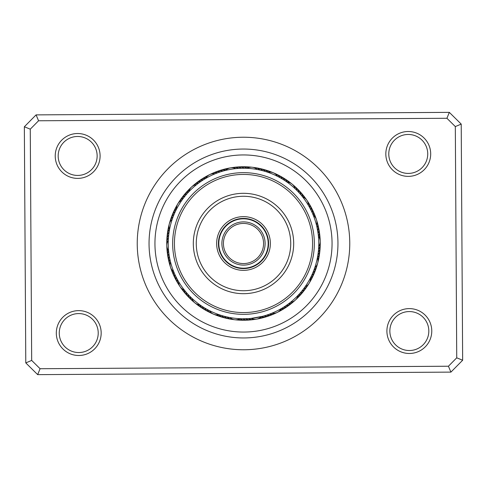 <?xml version="1.0" encoding="UTF-8"?>
<svg xmlns="http://www.w3.org/2000/svg" width="487" height="487" viewBox="0 0 487 487"><rect width="100%" height="100%" fill="white"/><g stroke="black" fill="none" stroke-linecap="round" stroke-linejoin="round"><path stroke-width="0.73" d="M263.57 243.5A20.07 20.07 0 0 1 243.5 263.57A20.07 20.07 0 0 1 223.43 243.5A20.07 20.07 0 0 1 243.5 223.43A20.07 20.07 0 0 1 263.57 243.5M265.111 243.5A21.611 21.611 0 0 1 243.5 265.111A21.611 21.611 0 0 1 221.889 243.5A21.611 21.611 0 0 1 243.5 221.889A21.611 21.611 0 0 1 265.111 243.5M268.185 243.5A24.685 24.685 0 0 1 243.5 268.185A24.685 24.685 0 0 1 218.815 243.5A24.685 24.685 0 0 1 243.5 218.815A24.685 24.685 0 0 1 268.185 243.5M218.687 253.788A26.864 26.864 0 0 1 233.212 218.687A26.864 26.864 0 0 1 268.313 233.212A26.864 26.864 0 0 1 253.788 268.313A26.864 26.864 0 0 1 218.687 253.788M266.675 233.888A25.093 25.093 0 0 0 233.888 220.325A25.093 25.093 0 0 0 220.325 253.112A25.093 25.093 0 0 0 253.112 266.675A25.093 25.093 0 0 0 266.675 233.888M179.697 269.956A69.075 69.075 0 0 0 269.956 307.303A69.075 69.075 0 0 0 307.303 217.044A69.075 69.075 0 0 0 217.044 179.697A69.075 69.075 0 0 0 179.697 269.956M308.941 216.362A70.846 70.846 0 0 1 270.638 308.941A70.846 70.846 0 0 1 178.059 270.638A70.846 70.846 0 0 1 216.362 178.059A70.846 70.846 0 0 1 308.941 216.362M197.144 262.724A50.179 50.179 0 0 1 224.276 197.144A50.179 50.179 0 0 1 289.856 224.276A50.179 50.179 0 0 1 262.724 289.856A50.179 50.179 0 0 1 197.144 262.724M287.129 225.408A47.227 47.227 0 0 0 225.408 199.871A47.227 47.227 0 0 0 199.871 261.592A47.227 47.227 0 0 0 261.592 287.129A47.227 47.227 0 0 0 287.129 225.408M386.903 331.184A22.432 22.432 0 0 1 409.202 308.612A22.432 22.432 0 0 1 431.774 330.91A22.432 22.432 0 0 1 409.476 353.477A22.432 22.432 0 0 1 386.903 331.184M428.822 330.929A19.48 19.48 0 0 0 409.22 311.564A19.48 19.48 0 0 0 389.856 331.166A19.48 19.48 0 0 0 409.457 350.524A19.48 19.48 0 0 0 428.822 330.929M56.309 333.199A22.432 22.432 0 0 1 78.602 310.627A22.432 22.432 0 0 1 101.174 332.925A22.432 22.432 0 0 1 78.876 355.492A22.432 22.432 0 0 1 56.309 333.199M98.222 332.944A19.48 19.48 0 0 0 78.62 313.579A19.48 19.48 0 0 0 59.262 333.181A19.48 19.48 0 0 0 78.857 352.539A19.48 19.48 0 0 0 98.222 332.944M55.226 156.09A22.432 22.432 0 0 1 77.524 133.523A22.432 22.432 0 0 1 100.097 155.816A22.432 22.432 0 0 1 77.798 178.388A22.432 22.432 0 0 1 55.226 156.09M97.144 155.834A19.48 19.48 0 0 0 77.543 136.476A19.48 19.48 0 0 0 58.178 156.071A19.48 19.48 0 0 0 77.78 175.436A19.48 19.48 0 0 0 97.144 155.834M385.826 154.075A22.432 22.432 0 0 1 408.124 131.508A22.432 22.432 0 0 1 430.691 153.801A22.432 22.432 0 0 1 408.398 176.373A22.432 22.432 0 0 1 385.826 154.075M427.738 153.819A19.48 19.48 0 0 0 408.143 134.461A19.48 19.48 0 0 0 388.778 154.056A19.48 19.48 0 0 0 408.38 173.421A19.48 19.48 0 0 0 427.738 153.819M137.237 244.145A106.263 106.263 0 0 1 242.855 137.237A106.263 106.263 0 0 1 349.763 242.855A106.263 106.263 0 0 1 244.145 349.763A106.263 106.263 0 0 1 137.237 244.145M25.787 362.9L24.35 126.76L36.087 114.883L449.331 112.363L461.213 124.1L462.65 360.24L450.913 372.117L37.669 374.637L25.787 362.9L31.679 360.423L40.08 368.72L448.436 366.23L456.733 357.829L455.321 126.577L446.92 118.28L38.564 120.77L30.267 129.171L31.679 360.423M30.267 129.171L24.35 126.76M36.087 114.883L38.564 120.77M449.331 112.363L446.92 118.28M461.213 124.1L455.321 126.577M40.08 368.72L37.669 374.637M462.65 360.24L456.733 357.829M448.436 366.23L450.913 372.117M166.755 243.969A76.745 76.745 0 0 0 243.969 320.245A76.745 76.745 0 0 0 320.245 243.031A76.745 76.745 0 0 0 243.031 166.755A76.745 76.745 0 0 0 166.755 243.969A76.745 76.745 0 0 1 243.031 166.755A76.745 76.745 0 0 1 320.245 243.031M337.954 242.922A94.46 94.46 0 0 1 244.078 337.954A94.46 94.46 0 0 1 149.046 244.078A94.46 94.46 0 0 1 242.922 149.046A94.46 94.46 0 0 1 337.954 242.922M174.419 213.598L174.2 214.128A8.857 8.857 0 0 0 170.955 218.45A8.857 8.857 61.4 0 1 174.2 214.128M173.348 216.21L173.147 216.739A8.857 8.857 -120.7 0 0 169.762 222.596M172.38 218.858L172.191 219.393A8.857 8.857 0 0 0 169.567 229.359M169.47 229.901L169.689 228.738M201.545 181.006L201.082 181.322A8.857 8.857 0 0 0 196.018 183.209A8.857 8.857 94.1 0 1 201.082 181.322M199.232 182.619L198.781 182.954A8.857 8.857 -88 0 0 192.767 186.052M196.985 184.323L196.547 184.67A8.857 8.857 0 0 0 188.95 191.635M188.566 192.042L189.382 191.184M245.296 168.252L241.43 168.258A8.857 8.857 0 0 0 236.152 167.108M239.659 168.325L238.612 168.386A8.857 8.857 -55.3 0 0 231.879 167.741M236.846 168.526L235.805 168.624A8.857 8.857 0 0 0 225.651 170.377L225.962 170.304M283.324 179.624L282.442 179.082A8.857 8.857 0 0 0 278.619 175.259A8.857 8.857 159.6 0 1 282.442 179.082M279.386 177.335L280.001 177.67A8.857 8.857 -22.6 0 0 274.686 173.488M276.878 176.032L277.505 176.349A8.857 8.857 0 0 0 273.408 172.818M267.826 172.27L268.587 172.532M311.528 211.285L311.083 210.36A8.857 8.857 0 0 0 309.939 205.082A8.857 8.857 -167.7 0 1 311.083 210.36M310.274 208.759L309.793 207.852A8.857 8.857 10.2 0 0 307.583 201.46M308.052 204.784L308.411 205.392A8.857 8.857 0 0 0 302.604 196.888M302.47 196.724L302.969 197.351M318.145 253.167L318.273 252.163A8.857 8.857 0 0 0 320.166 247.098A8.857 8.857 -135 0 1 318.273 252.163M318.474 236.792L318.419 236.238A8.857 8.857 0 0 1 318.711 246.538L318.541 249.356A8.857 8.857 42.9 0 0 320.142 242.782M302.177 290.642L301.721 291.208A8.857 8.857 0 0 0 306.049 287.975A8.857 8.857 -102.2 0 1 301.721 291.208M302.853 289.795L303.468 288.998A8.857 8.857 75.6 0 0 308.362 284.329M305.544 286.119L305.13 286.715A8.857 8.857 0 0 0 310.45 277.9M310.56 277.693L310.189 278.406M265.732 315.412L266.681 315.113A8.857 8.857 0 0 0 272.075 314.73A8.857 8.857 -69.5 0 1 266.681 315.113M268.41 314.529L269.348 314.194A8.857 8.857 108.3 0 0 275.989 312.916M272.665 312.891L271.977 313.178A8.857 8.857 0 0 0 277.328 312.392M281.437 308.514L280.737 308.916M224.848 316.422L224.288 316.276A8.857 8.857 0 0 0 229.03 318.869A8.857 8.857 -36.8 0 1 224.288 316.276M226.546 316.836L227.027 316.946A8.857 8.857 141.1 0 0 233.303 319.46M229.31 317.421L229.791 317.512A8.857 8.857 0 0 0 234.716 319.74M240.602 318.717L239.476 318.662M187.665 293.978L187.988 294.337A8.857 8.857 0 0 0 190.575 299.085A8.857 8.857 -4 0 1 187.988 294.337M189.595 296.035L189.936 296.382A8.857 8.857 173.8 0 0 193.856 301.891M191.598 298.02L191.951 298.348A8.857 8.857 0 0 0 199.926 304.874M200.443 305.239L199.481 304.558M169.159 255.298L169.318 256.253A8.857 8.857 0 0 0 168.928 261.647A8.857 8.857 28.7 0 1 169.318 256.253M169.75 258.56L169.847 259.023A8.857 8.857 -153.5 0 0 170.164 265.78M187.483 193.217L187.105 193.643A8.857 8.857 -117.5 0 0 185.523 194.301A8.857 8.857 0 0 0 182.655 196.718A8.857 8.857 62.5 0 1 185.523 194.301M185.638 195.354L185.279 195.792A8.857 8.857 -119.7 0 0 183.721 196.505A8.857 8.857 60.3 0 0 180.208 200.273M183.879 197.558L183.532 198.008A8.857 8.857 58.2 0 0 182.004 198.775A8.857 8.857 -121.8 0 0 178.638 202.671M176.294 209.599L176.836 208.546M182.199 199.822L181.87 200.285A8.857 8.857 0 0 0 176.544 209.106M223.551 170.919L223.009 171.071A8.857 8.857 -84.8 0 0 221.329 170.767A8.857 8.857 0 0 0 217.61 171.254A8.857 8.857 95.2 0 1 221.329 170.767M219.667 172.1L220.313 171.887A8.857 8.857 -86.9 0 0 218.62 171.649A8.857 8.857 93.1 0 0 213.629 172.915M218.176 172.617L217.646 172.806A8.857 8.857 90.9 0 0 215.942 172.629A8.857 8.857 -89.1 0 0 211.005 174.084M205.289 178.65L206.305 178.059M215.534 173.615L215.017 173.829A8.857 8.857 0 0 0 205.77 178.37M262.201 170.59L262.706 170.718A8.857 8.857 -54.2 0 0 261.416 169.598A8.857 8.857 125.8 0 0 256.527 167.972M259.455 169.939L259.967 170.054A8.857 8.857 123.7 0 0 258.634 168.983A8.857 8.857 -56.3 0 0 253.69 167.534M252.272 167.254A8.857 8.857 0 0 0 246.97 168.307L247.579 168.338M256.692 169.391L257.209 169.488A8.857 8.857 0 0 0 252.284 167.254M300.418 194.24L300.875 194.776A8.857 8.857 -19.3 0 0 300.449 193.114A8.857 8.857 0 0 0 298.464 189.936A8.857 8.857 160.7 0 1 300.449 193.114M298.531 192.146L299.006 192.657A8.857 8.857 -21.5 0 0 298.525 191.02A8.857 8.857 158.5 0 0 296.419 187.909M296.571 190.119L297.064 190.618A8.857 8.857 156.4 0 0 296.522 188.993A8.857 8.857 -23.6 0 0 293.144 185.103M286.904 182.004L287.561 182.473M294.532 188.171L295.043 188.646A8.857 8.857 0 0 0 287.074 182.12M317 227.277L318.108 233.529A8.857 8.857 13.4 0 0 318.65 231.903A8.857 8.857 0 0 0 318.699 228.153A8.857 8.857 -166.6 0 1 318.65 231.903M313.257 215.224L313.555 215.972M316.343 224.531L316.52 225.219A8.857 8.857 0 0 0 313.336 215.424M313.08 272.209L312.806 272.872A8.857 8.857 44 0 0 314.097 271.752A8.857 8.857 -136 0 0 316.045 268.544M317.475 257.416L316.854 260.375M315.034 266.919L314.809 267.6A8.857 8.857 0 0 0 317.433 257.635M288.809 303.608L288.225 304.046A8.857 8.857 -105.4 0 0 289.905 303.736A8.857 8.857 74.6 0 0 294.233 300.948M298.214 295.195L297.654 295.779M291.025 301.867L290.459 302.33A8.857 8.857 0 0 0 298.05 295.365M255.121 319.259A8.857 8.857 107.3 0 1 249.971 319.265A8.857 8.857 -72.7 0 1 248.388 318.614L242.751 318.766A8.857 8.857 111.6 0 0 244.285 319.533A8.857 8.857 0 0 0 247.986 320.117M262.432 316.349L251.201 318.376A8.857 8.857 0 0 0 261.355 316.623L262.432 316.349M201.77 306.14L202.178 306.414A8.857 8.857 144.3 0 0 203.049 307.887A8.857 8.857 0 0 0 205.855 310.377A8.857 8.857 -35.7 0 1 203.049 307.887M204.144 307.662L204.564 307.918A8.857 8.857 142.2 0 0 205.49 309.361A8.857 8.857 -37.8 0 0 208.387 311.747M206.573 309.093L207.005 309.33A8.857 8.857 -40 0 0 207.986 310.736A8.857 8.857 140 0 0 212.32 313.512M219.223 314.748L218.462 314.486M209.057 310.426L209.495 310.651A8.857 8.857 0 0 0 213.592 314.182M174.529 273.645L174.723 274.09A8.857 8.857 177 0 0 174.663 275.8A8.857 8.857 0 0 0 175.673 279.41A8.857 8.857 -3 0 1 174.663 275.8M175.704 276.208L175.917 276.64A8.857 8.857 174.9 0 0 175.917 278.357A8.857 8.857 -5.1 0 0 177.889 283.111M176.982 278.722L177.207 279.154A8.857 8.857 -7.3 0 0 177.274 280.859A8.857 8.857 172.7 0 0 179.417 285.546M184.798 290.611L184.068 289.686M178.345 281.194L178.589 281.608A8.857 8.857 0 0 0 180.129 286.794M169.178 231.587L169.105 232.049A8.857 8.857 -150.2 0 0 168.125 233.456A8.857 8.857 0 0 0 167.023 237.041A8.857 8.857 29.8 0 1 168.125 233.456M168.465 237.522L168.52 236.901M170.365 261.312L170.48 261.775A8.857 8.857 0 0 0 173.658 271.576M173.902 272.172L173.463 271.076M168.307 239.994L168.289 240.468A8.857 8.857 0 0 0 168.581 250.762L168.532 250.239M175.588 211.035L175.807 210.591M203.913 179.478L204.333 179.222M284.238 180.202L285.686 181.164M266.419 171.801L265.421 171.491A8.857 8.857 -52.1 0 0 264.173 170.322A8.857 8.857 0 0 0 260.776 168.721A8.857 8.857 127.9 0 1 264.173 170.322M317.847 231.751L317.682 230.741A8.857 8.857 11.3 0 0 318.163 229.097A8.857 8.857 -168.7 0 0 318.072 225.347M317.36 228.975L317.153 227.971A8.857 8.857 -170.9 0 0 317.573 226.309A8.857 8.857 9.1 0 0 316.83 221.214M318.742 241.296A75.272 75.272 0 0 0 241.296 168.258A75.272 75.272 0 0 0 168.258 245.704A75.272 75.272 0 0 0 245.704 318.742A75.272 75.272 0 0 0 318.742 241.296M244.577 318.766L245.576 318.742A8.857 8.857 109.4 0 0 247.128 319.454A8.857 8.857 -70.6 0 0 252.278 319.636M285.09 306.238L285.924 305.678A8.857 8.857 76.7 0 0 287.616 305.434A8.857 8.857 -103.3 0 0 292.048 302.804M282.71 307.754L283.568 307.224A8.857 8.857 78.9 0 0 285.266 307.041A8.857 8.857 0 0 0 288.7 305.526A8.857 8.857 -101.1 0 1 285.266 307.041M313.488 271.204L313.859 270.255M311.217 276.366L311.656 275.447A8.857 8.857 46.1 0 0 312.989 274.376A8.857 8.857 0 0 0 315.059 271.247M185.815 291.853L185.498 291.47M221.104 315.363L220.629 315.211M264.697 315.728L263.023 316.197M300.369 292.809L299.219 294.105M317.974 254.409L317.731 255.961M216.295 171.85A8.857 8.857 95.2 0 1 217.604 171.254A8.857 8.857 0 0 0 216.295 171.85M225.688 170.34A8.857 8.857 97.4 0 0 224.069 169.987A8.857 8.857 -82.6 0 0 218.998 170.882M226.905 169.318A8.857 8.857 99.5 0 0 226.832 169.312A8.857 8.857 -80.5 0 0 221.731 170.012M224.501 169.251A8.857 8.857 101.7 0 1 228.208 168.575A8.857 8.857 0 0 0 224.501 169.251M227.295 168.587A8.857 8.857 103.8 0 1 229.572 168.07M268.02 172.331A8.857 8.857 0 0 1 273.402 172.818M281.224 308.636A8.857 8.857 0 0 1 277.334 312.386M240.024 318.693A8.857 8.857 0 0 1 234.722 319.746M218.986 314.669A8.857 8.857 0 0 1 213.598 314.182M184.403 290.118A8.857 8.857 0 0 1 180.135 286.8M313.853 270.255A8.857 8.857 -138.2 0 0 315.107 269.086A8.857 8.857 41.8 0 0 317.238 264.398M168.453 237.65A8.857 8.857 25.5 0 0 167.589 239.123A8.857 8.857 -154.5 0 0 166.858 244.224M295.292 187.008A8.857 8.857 158.5 0 1 296.413 187.909M317.615 223.977A8.857 8.857 -168.7 0 1 318.066 225.341M316.404 267.144A8.857 8.857 -136 0 1 316.051 268.538M209.72 312.301A8.857 8.857 -37.8 0 1 208.393 311.747M168.727 234.844A8.857 8.857 -152.4 0 0 167.802 236.286A8.857 8.857 27.6 0 0 166.889 241.351M259.352 168.514A8.857 8.857 127.9 0 1 260.77 168.721A8.857 8.857 0 0 0 259.352 168.514M297.374 188.986A8.857 8.857 160.7 0 1 298.458 189.93A8.857 8.857 0 0 0 297.374 188.986M318.693 228.147A8.857 8.857 0 0 0 318.297 226.765A8.857 8.857 -166.6 0 1 318.699 228.147M315.059 271.235A8.857 8.857 0 0 0 315.466 269.859A8.857 8.857 -133.9 0 1 312.989 274.376M289.795 304.582A8.857 8.857 -101.1 0 1 288.706 305.526A8.857 8.857 0 0 0 289.795 304.582M247.999 320.117A8.857 8.857 0 0 0 249.417 319.916A8.857 8.857 -68.4 0 1 244.285 319.533M207.164 310.986A8.857 8.857 -35.7 0 1 205.861 310.383A8.857 8.857 0 0 0 207.164 310.986M176.452 280.628A8.857 8.857 -3 0 1 175.673 279.416A8.857 8.857 0 0 0 176.452 280.628M167.023 238.484A8.857 8.857 29.8 0 1 167.023 237.047A8.857 8.857 0 0 0 167.023 238.484M181.876 197.935A8.857 8.857 62.5 0 1 182.655 196.724A8.857 8.857 0 0 0 181.876 197.935M268.069 172.325A8.857 8.857 130.1 0 0 266.894 171.15A8.857 8.857 -49.9 0 0 262.146 169.159M302.652 196.906A8.857 8.857 162.8 0 0 302.299 195.281A8.857 8.857 -17.2 0 0 299.377 191.044M318.449 236.28A8.857 8.857 -164.4 0 0 319.034 234.728A8.857 8.857 15.6 0 0 318.869 229.578M310.456 277.949A8.857 8.857 -131.7 0 0 311.783 276.957A8.857 8.857 48.3 0 0 314.432 272.537M281.2 308.679A8.857 8.857 -99 0 0 282.856 308.563A8.857 8.857 81 0 0 287.47 306.274M239.975 318.717A8.857 8.857 -66.3 0 0 241.436 319.515A8.857 8.857 113.7 0 0 246.55 320.081M199.871 304.874A8.857 8.857 -33.5 0 0 200.668 306.329A8.857 8.857 146.5 0 0 204.662 309.574M173.615 271.545A8.857 8.857 -0.8 0 0 173.5 273.195A8.857 8.857 179.2 0 0 175.107 278.089M169.549 229.31A8.857 8.857 31.9 0 0 168.557 230.637A8.857 8.857 -148.1 0 0 167.26 235.623M188.962 191.58A8.857 8.857 64.6 0 0 187.41 192.164A8.857 8.857 -115.4 0 0 183.623 195.658M269.646 172.124A8.857 8.857 132.2 0 0 269.591 172.075A8.857 8.857 -47.8 0 0 264.916 169.908M304.083 197.588A8.857 8.857 165 0 0 304.065 197.521A8.857 8.857 -15 0 0 301.307 193.175M319.283 237.632A8.857 8.857 -162.3 0 0 319.308 237.565A8.857 8.857 17.7 0 0 319.338 232.415M310.426 279.538A8.857 8.857 -129.6 0 0 310.481 279.489A8.857 8.857 50.4 0 0 313.293 275.173M280.323 310A8.857 8.857 -96.8 0 0 280.39 309.988A8.857 8.857 83.2 0 0 285.09 307.875M238.52 319.35A8.857 8.857 -64.1 0 0 238.587 319.381A8.857 8.857 115.9 0 0 243.683 320.142M198.306 304.618A8.857 8.857 -31.4 0 0 198.343 304.679A8.857 8.857 148.6 0 0 202.215 308.076M172.435 270.48A8.857 8.857 1.3 0 0 172.435 270.553A8.857 8.857 -178.7 0 0 173.859 275.502M169.129 227.782A8.857 8.857 34.1 0 0 169.092 227.837A8.857 8.857 -145.9 0 0 167.613 232.774M189.437 190.07A8.857 8.857 66.8 0 0 189.37 190.094A8.857 8.857 -113.2 0 0 185.456 193.449M267.661 170.767A8.857 8.857 134.4 0 1 269.049 171.132A8.857 8.857 0 0 0 267.661 170.767M269.055 171.132A8.857 8.857 134.4 0 1 271.143 172.197A8.857 8.857 0 0 0 269.055 171.132M303.151 195.372A8.857 8.857 167.1 0 1 305.3 198.465A8.857 8.857 0 0 0 303.151 195.372M319.697 235.264A8.857 8.857 -160.2 0 1 319.941 236.676A8.857 8.857 0 0 0 319.697 235.264M319.947 236.682A8.857 8.857 -160.2 0 1 319.843 239.026A8.857 8.857 0 0 0 319.947 236.682M312.057 277.767A8.857 8.857 -127.4 0 1 310.14 281.011A8.857 8.857 0 0 0 312.057 277.767M282.649 309.391A8.857 8.857 -94.7 0 1 281.462 310.201A8.857 8.857 0 0 0 282.649 309.391M281.456 310.207A8.857 8.857 -94.7 0 1 279.282 311.083A8.857 8.857 0 0 0 281.456 310.207M240.809 320.099A8.857 8.857 -62 0 1 237.066 319.703A8.857 8.857 0 0 0 240.809 320.099M199.828 306.481A8.857 8.857 -29.2 0 1 196.888 304.125A8.857 8.857 0 0 0 199.828 306.481M172.708 272.872A8.857 8.857 3.5 0 1 172.075 271.582A8.857 8.857 0 0 0 172.708 272.872M172.075 271.576A8.857 8.857 3.5 0 1 171.515 269.299A8.857 8.857 0 0 0 172.075 271.576M168.228 228.513A8.857 8.857 0 0 0 168.064 229.937A8.857 8.857 36.2 0 1 168.989 226.285A8.857 8.857 0 0 0 168.234 228.5M187.373 191.306A8.857 8.857 68.9 0 1 190.125 188.737A8.857 8.857 0 0 0 187.373 191.306M270.37 171.722A8.857 8.857 136.5 0 1 271.746 172.136M271.746 172.142A8.857 8.857 136.5 0 1 272.562 172.514M304.911 197.643A8.857 8.857 169.3 0 1 306.329 199.493M319.953 238.119A8.857 8.857 -158 0 1 320.148 240.444M310.724 280.311A8.857 8.857 -125.3 0 1 309.629 282.369M280.153 310.809A8.857 8.857 -92.6 0 1 278.12 311.954M237.942 319.941A8.857 8.857 -59.8 0 1 235.617 319.801M197.497 304.801A8.857 8.857 -27.1 0 1 195.616 303.425M171.655 270.2A8.857 8.857 5.6 0 1 170.821 268.02M168.63 227.119A8.857 8.857 38.4 0 1 169.099 224.836M189.37 189.242A8.857 8.857 71.1 0 1 191.001 187.574M194.958 184.189A8.857 8.857 94.1 0 1 196.011 183.209A8.857 8.857 0 0 0 194.958 184.189M197.211 182.412A8.857 8.857 96.3 0 1 203.438 179.776M199.53 180.72A8.857 8.857 -81.6 0 1 205.794 178.315M201.916 179.119A8.857 8.857 100.6 0 1 206.677 177M204.357 177.609A8.857 8.857 102.7 0 1 205.544 176.799A8.857 8.857 0 0 0 204.357 177.609M205.551 176.793A8.857 8.857 102.7 0 1 207.718 175.917A8.857 8.857 0 0 0 205.551 176.793M236.14 167.108A8.857 8.857 0 0 0 234.728 167.358A8.857 8.857 126.9 0 1 241.43 168.258M277.286 174.705A8.857 8.857 159.6 0 1 278.613 175.253A8.857 8.857 0 0 0 277.286 174.705M309.117 203.889A8.857 8.857 -167.7 0 1 309.933 205.07A8.857 8.857 0 0 0 309.117 203.889M320.111 245.655A8.857 8.857 -135 0 1 320.166 247.092A8.857 8.857 0 0 0 320.111 245.655M306.786 286.733A8.857 8.857 -102.2 0 1 306.055 287.969A8.857 8.857 0 0 0 306.786 286.733M273.371 314.085A8.857 8.857 -69.5 0 1 272.081 314.724A8.857 8.857 0 0 0 273.371 314.085M230.467 319.028A8.857 8.857 -36.8 0 1 229.036 318.869A8.857 8.857 0 0 0 230.467 319.028M190.587 299.091A8.857 8.857 0 0 0 191.701 299.992A8.857 8.857 -4 0 1 190.581 299.091M168.934 261.659A8.857 8.857 0 0 0 169.385 263.017A8.857 8.857 28.7 0 1 168.928 261.653M170.596 219.85A8.857 8.857 61.4 0 1 170.955 218.456A8.857 8.857 0 0 0 170.596 219.85M237.583 167.084A8.857 8.857 129 0 1 239.007 166.883M239.014 166.883A8.857 8.857 129 0 1 244.249 168.234M279.836 176.02A8.857 8.857 161.7 0 1 284.822 180.586M310.554 206.378A8.857 8.857 -165.5 0 1 312.277 212.916M319.977 248.522A8.857 8.857 -132.8 0 1 317.895 254.957M305.124 289.071A8.857 8.857 -100.1 0 1 299.895 293.357M270.705 315.156A8.857 8.857 -67.4 0 1 263.984 315.929M227.648 318.486A8.857 8.857 -34.6 0 1 221.573 315.509M189.62 298.014A8.857 8.857 -1.9 0 1 186.125 292.224M168.703 260.228A8.857 8.857 30.8 0 1 168.892 253.471M171.534 217.135A8.857 8.857 63.6 0 1 171.941 215.759M171.941 215.753A8.857 8.857 63.6 0 1 175.344 211.547M240.45 166.919A8.857 8.857 -48.8 0 1 247.025 168.283M282.338 177.426A8.857 8.857 -16.1 0 1 287.129 182.126M311.899 208.911A8.857 8.857 16.6 0 1 313.385 215.455M319.74 251.383A8.857 8.857 49.3 0 1 317.451 257.69M303.371 291.348A8.857 8.857 82.1 0 1 298.038 295.42M268.002 316.124A8.857 8.857 114.8 0 1 261.312 316.666M224.848 317.841A8.857 8.857 147.5 0 1 218.931 314.681M187.617 295.956A8.857 8.857 -179.8 0 1 184.348 290.094M168.131 257.416A8.857 8.857 -147 0 1 168.545 250.72M172.575 214.457A8.857 8.857 -114.3 0 1 176.544 209.051M243.323 166.858A8.857 8.857 133.3 0 1 248.48 167.65M284.785 178.93A8.857 8.857 166 0 1 286.046 179.624M286.052 179.63A8.857 8.857 166 0 1 288.694 182.382M313.141 211.498A8.857 8.857 -161.2 0 1 313.823 212.764M313.829 212.77A8.857 8.857 -161.2 0 1 314.565 216.52M319.387 254.232A8.857 8.857 -128.5 0 1 317.871 259.224M301.538 293.558A8.857 8.857 -95.8 0 1 297.563 296.936M265.263 316.988A8.857 8.857 -63.1 0 1 263.911 317.481M263.905 317.481A8.857 8.857 -63.1 0 1 260.095 317.682M222.078 317.086A8.857 8.857 -30.3 0 1 217.354 314.876M185.693 293.825A8.857 8.857 2.4 0 1 184.683 292.803M184.676 292.797A8.857 8.857 2.4 0 1 182.917 289.412M167.662 254.585A8.857 8.857 35.1 0 1 167.711 249.368M173.707 211.821A8.857 8.857 67.8 0 1 176.568 207.462M246.197 166.901A8.857 8.857 135.4 0 1 249.934 167.297A8.857 8.857 0 0 0 246.197 166.901M287.178 180.519A8.857 8.857 168.2 0 1 288.407 181.261A8.857 8.857 0 0 0 287.178 180.519M288.414 181.267A8.857 8.857 168.2 0 1 290.112 182.875A8.857 8.857 0 0 0 288.414 181.267M314.925 215.418A8.857 8.857 0 0 0 314.292 214.134A8.857 8.857 -159.1 0 1 315.491 217.701A8.857 8.857 0 0 0 314.931 215.431M318.93 257.069A8.857 8.857 -126.4 0 1 318.011 260.715A8.857 8.857 0 0 0 318.93 257.069M299.621 295.694A8.857 8.857 -93.6 0 1 298.714 296.808A8.857 8.857 0 0 0 299.621 295.694M298.708 296.814A8.857 8.857 -93.6 0 1 296.875 298.263A8.857 8.857 0 0 0 298.708 296.814M262.493 317.755A8.857 8.857 -60.9 0 1 258.792 318.425A8.857 8.857 0 0 0 262.493 317.755M219.333 316.233A8.857 8.857 -28.2 0 1 215.857 314.803A8.857 8.857 0 0 0 219.333 316.233M183.849 291.622A8.857 8.857 4.5 0 1 181.694 288.535A8.857 8.857 0 0 0 183.849 291.622M167.059 250.318A8.857 8.857 0 0 0 167.303 251.736A8.857 8.857 37.3 0 1 167.157 247.974A8.857 8.857 0 0 0 167.053 250.312M174.943 209.227A8.857 8.857 70 0 1 175.503 207.906A8.857 8.857 0 0 0 174.943 209.227M175.509 207.9A8.857 8.857 70 0 1 176.86 205.989A8.857 8.857 0 0 0 175.509 207.9M332.055 242.958A88.555 88.555 0 0 1 244.042 332.055A88.555 88.555 0 0 1 154.945 244.042A88.555 88.555 0 0 1 242.958 154.945A88.555 88.555 0 0 1 332.055 242.958"/></g></svg>

